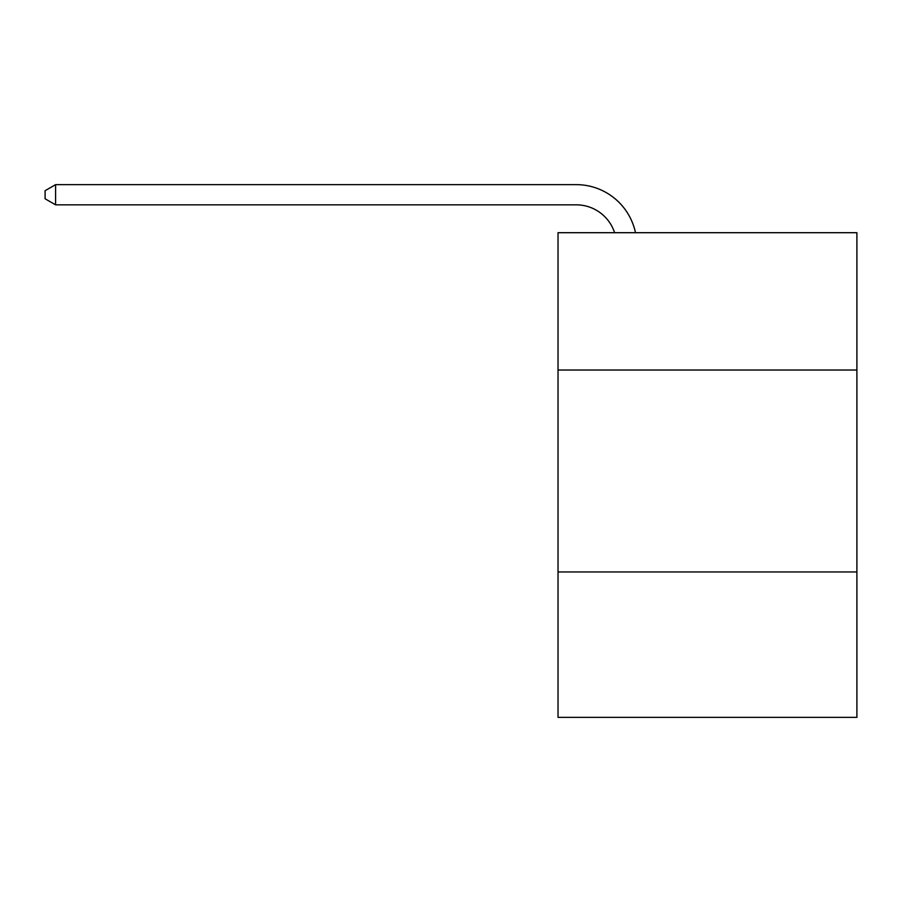 <?xml version="1.0" encoding="UTF-8"?>
<svg xmlns="http://www.w3.org/2000/svg" width="902" height="902" viewBox="0 0 902 902"><rect width="100%" height="100%" fill="white"/><g stroke="black" fill="none" stroke-linecap="round" stroke-linejoin="round"><path stroke-width="1.35" d="M856.9 370.023L856.9 232.705L558.034 232.705L558.034 370.023L856.9 370.023L856.9 717.361L558.034 717.361L558.034 370.023M856.9 571.958L558.034 571.958M614.6 232.705A40.387 40.387 0 0 0 576.198 204.833A40.387 40.387 0 0 1 614.6 232.705A40.387 40.387 0 0 0 576.198 204.833A40.387 40.387 0 0 1 614.6 232.705A40.387 40.387 0 0 0 576.198 204.833A40.387 40.387 0 0 1 614.6 232.705A40.387 40.387 0 0 0 576.198 204.833A40.387 40.387 0 0 1 614.6 232.705A40.387 40.387 0 0 0 576.198 204.833A40.387 40.387 0 0 1 614.6 232.705A40.387 40.387 0 0 0 576.198 204.833A40.387 40.387 0 0 1 614.6 232.705A40.387 40.387 0 0 0 576.198 204.833A40.387 40.387 0 0 1 614.6 232.705A40.387 40.387 0 0 0 576.198 204.833A40.387 40.387 0 0 1 614.6 232.705A40.387 40.387 0 0 0 576.198 204.833A40.387 40.387 0 0 1 614.6 232.705A40.387 40.387 0 0 0 576.198 204.833A40.387 40.387 0 0 1 614.6 232.705A40.387 40.387 0 0 0 576.198 204.833A40.387 40.387 0 0 1 614.6 232.705A40.387 40.387 0 0 0 576.198 204.833A40.387 40.387 0 0 1 614.6 232.705A40.387 40.387 0 0 0 576.198 204.833A40.387 40.387 0 0 1 614.6 232.705A40.387 40.387 0 0 0 576.198 204.833A40.387 40.387 0 0 1 614.6 232.705A40.387 40.387 0 0 0 576.198 204.833A40.387 40.387 0 0 1 614.6 232.705A40.387 40.387 0 0 0 576.198 204.833A40.387 40.387 0 0 1 614.6 232.705A40.387 40.387 0 0 0 576.198 204.833A40.387 40.387 0 0 1 614.6 232.705A40.387 40.387 0 0 0 576.198 204.833A40.387 40.387 0 0 1 614.6 232.705A40.387 40.387 0 0 0 576.198 204.833A40.387 40.387 0 0 1 614.6 232.705A40.387 40.387 0 0 0 576.198 204.833L55.597 204.833L45.1 198.778L45.1 190.694L55.597 184.639L576.198 184.639A60.581 60.581 0 0 1 635.482 232.705M55.597 184.639L576.198 184.639L55.597 184.639L576.198 184.639L55.597 184.639L576.198 184.639L55.597 184.639L576.198 184.639L55.597 184.639L576.198 184.639L55.597 184.639L576.198 184.639L55.597 184.639L576.198 184.639L55.597 184.639L576.198 184.639L55.597 184.639L576.198 184.639L55.597 184.639L576.198 184.639L55.597 184.639L576.198 184.639L55.597 184.639L576.198 184.639L55.597 184.639L576.198 184.639L55.597 184.639L576.198 184.639L55.597 184.639L576.198 184.639L55.597 184.639L576.198 184.639L55.597 184.639L576.198 184.639L55.597 184.639L576.198 184.639L55.597 184.639L576.198 184.639L55.597 184.639L55.597 204.833"/></g></svg>
